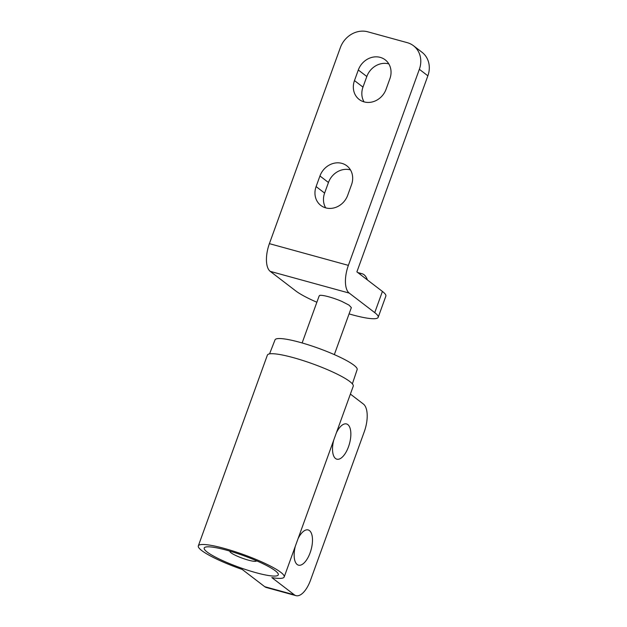 <?xml version="1.0" encoding="UTF-8"?>
<svg xmlns="http://www.w3.org/2000/svg" width="627" height="627" viewBox="0 0 627 627"><rect width="100%" height="100%" fill="white"/><g stroke="black" fill="none" stroke-linecap="round" stroke-linejoin="round"><path stroke-width="0.94" d="M256.388 560.718A14.045 2.226 19.9 0 1 256.082 561.189A14.045 2.226 19.9 0 1 252.344 561.063A14.045 2.226 19.9 0 1 248.402 560.146A14.045 2.226 19.9 0 1 231.371 553.053A14.045 2.226 19.9 0 1 230.015 551.752A14.045 2.226 19.9 0 1 230.085 551.196M334.332 354.616L351.347 307.606L349.012 305.114L341.786 301.391M367.406 279.94A28.536 12.611 105.4 0 0 362.014 273.709A28.536 12.611 105.4 0 0 359.177 273.638M302.128 342.953L319.151 295.944L320.099 295.325M269.555 353.879L275.081 339.701A43.686 6.913 19.9 0 1 299.784 342.295A43.686 6.913 19.9 0 1 357.202 369.428L352.366 383.857M242.218 569.449L264.735 586.692L294.361 594.835L271.844 577.592A45.661 7.226 -160.1 0 0 284.188 576.981A45.661 7.226 -160.1 0 0 243.715 554.644A45.661 7.226 -160.1 0 0 198.32 545.898A45.661 7.226 -160.1 0 0 242.218 569.449M206.142 551.219A39.383 6.231 -160.1 0 0 255.934 572.678A39.383 6.231 -160.1 0 0 278.286 574.841A39.383 6.231 -160.1 0 0 276.366 571.652A39.383 6.231 -160.1 0 0 236.238 553.116A39.383 6.231 -160.1 0 0 204.222 548.029A39.383 6.231 -160.1 0 0 206.142 551.219M294.361 594.835A22.831 10.095 105.4 0 0 295.983 595.65A22.831 10.095 105.4 0 0 310.537 580.155L364.256 431.776A22.831 10.095 105.4 0 0 363.417 404.062L350.391 394.085M284.188 576.981L353.244 386.208A45.661 7.226 -160.1 0 0 312.771 363.872A45.661 7.226 -160.1 0 0 267.376 355.125L198.32 545.898M295.983 595.65L266.357 587.507A22.831 10.095 -74.6 0 1 264.735 586.692M298.037 538.726A18.261 8.073 -74.6 0 1 308.163 529.94A18.261 8.073 -74.6 0 1 308.609 530.097A18.261 8.073 -74.6 0 1 310.961 550.208A18.261 8.073 -74.6 0 1 298.483 565.162A18.261 8.073 -74.6 0 1 298.029 565.005A18.261 8.073 -74.6 0 1 295.325 546.203M336.401 432.74A18.261 8.073 -74.6 0 1 346.527 423.954A18.261 8.073 -74.6 0 1 346.982 424.111A18.261 8.073 -74.6 0 1 349.325 444.222A18.261 8.073 -74.6 0 1 336.848 459.176A18.261 8.073 -74.6 0 1 336.393 459.019A18.261 8.073 -74.6 0 1 333.697 440.225M413.491 45.74L422.002 52.26A22.831 20.158 127.4 0 1 427.865 75.812L419.353 69.299A22.831 20.158 -52.6 0 0 413.491 45.74A22.831 20.158 -52.6 0 0 407.284 42.667L367.79 31.812A22.831 20.158 -52.6 0 0 340.367 47.581L269.391 243.652L348.377 265.37A22.831 10.095 105.4 0 0 349.215 293.083L270.229 271.366A22.831 10.095 -74.6 0 1 269.391 243.652M354.474 80.593L358.307 69.997A18.261 16.13 127.4 0 1 385.213 59.839A18.261 16.13 127.4 0 1 389.9 78.681L386.067 89.277A18.261 16.13 127.4 0 1 359.161 99.434A18.261 16.13 127.4 0 1 354.474 80.593L362.978 87.106A18.261 16.13 127.4 0 0 364.052 101.872M358.307 69.997L366.819 76.51L362.978 87.106M366.819 76.51A18.261 16.13 127.4 0 1 388.834 63.915M316.102 186.58L319.942 175.975A18.261 16.13 127.4 0 1 346.841 165.818A18.261 16.13 127.4 0 1 351.535 184.667L347.703 195.263A18.261 16.13 127.4 0 1 320.797 205.421A18.261 16.13 127.4 0 1 316.102 186.58L324.614 193.092A18.261 16.13 127.4 0 0 325.687 207.858M319.942 175.975L328.454 182.496L324.614 193.092M328.454 182.496A18.261 16.13 127.4 0 1 350.469 169.901M319.919 295.489L319.762 295.364A17.407 2.759 -160.1 0 1 341.974 301.469L342.138 301.595M349.074 313.9A45.661 7.226 -160.1 0 0 378.183 317.317L385.856 296.116A45.661 7.226 -160.1 0 0 382.415 291.437L356.888 271.883L427.865 75.812M378.183 317.317A45.661 7.226 -160.1 0 0 374.742 312.63L349.215 293.083M270.229 271.366L295.756 290.92A45.661 7.226 -160.1 0 0 316.87 302.245M419.353 69.299L348.377 265.37M382.415 291.437L374.742 312.63M357.735 272.533L362.014 273.709M256.764 560.883L256.082 561.189M230.015 551.752L229.694 551.086"/></g></svg>
